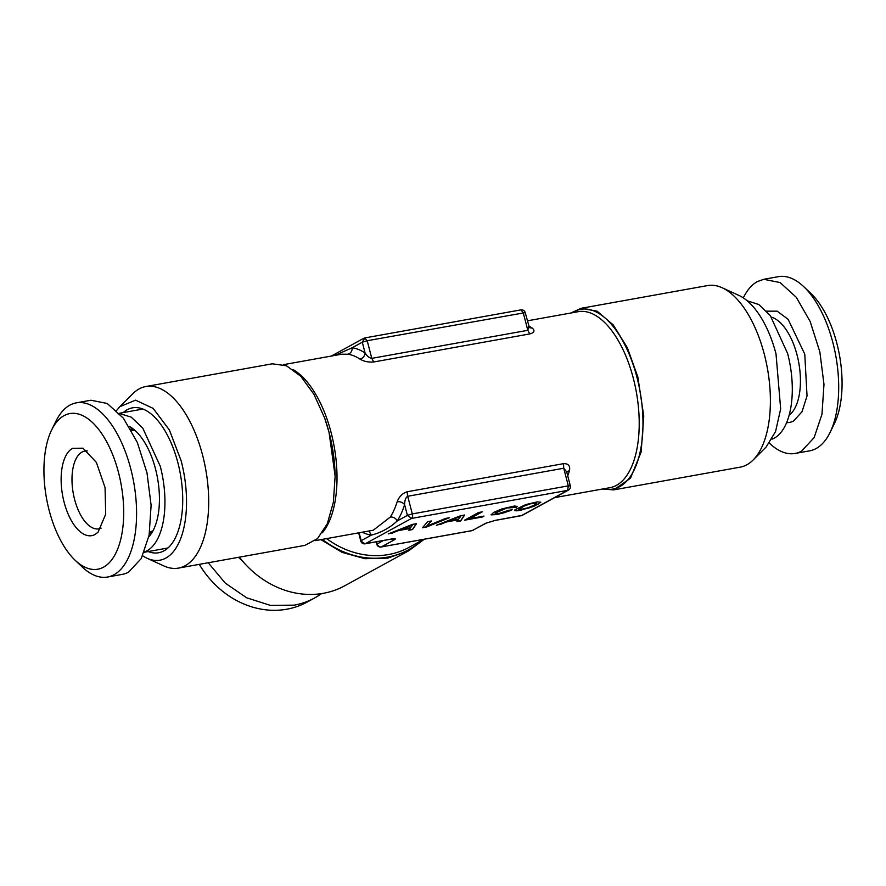 <?xml version="1.0" encoding="UTF-8"?>
<svg xmlns="http://www.w3.org/2000/svg" width="886" height="886" viewBox="0 0 886 886"><rect width="100%" height="100%" fill="white"/><g stroke="black" fill="none" stroke-linecap="round" stroke-linejoin="round"><path stroke-width="1.33" d="M518.808 509.439L524.213 505.995L530.47 503.802L536.628 503.104L534.18 505.109L528.122 507.767L519.75 509.671L518.808 509.439L519.229 508.509L527.292 504.588L533.45 502.938L536.628 503.104M416.531 523.648L412.455 524.39L388.234 533.926L398.966 530.47L410.041 528.488L408.823 530.227L412.577 529.551L416.531 523.648M426.454 527.059L449.313 517.756L445.514 518.443L426.565 526.262L431.404 520.979L427.606 521.666L422.456 527.779L426.454 527.059L448.427 517.922M464.663 514.999L460.587 515.741L436.366 525.276L447.098 521.821L458.173 519.838L456.943 521.577L460.709 520.902L464.663 514.999M482.228 511.853L478.551 512.518L464.463 520.226L482.294 517.025L484 516.084L469.846 518.631L482.228 511.853M508.675 511.233L512.197 509.727L508.354 510.414L498.32 513.659L495.141 513.692L495.573 512.95L506.77 508.066L516.361 507.279L517.092 506.438L514.544 506.017L502.074 508.852L493.768 512.363L491.065 514.877L496.614 514.589L504.798 512.584L511.388 509.86M525.741 504.599L515.032 509.716L514.777 510.613L516.571 510.823L520.315 510.325L534.092 506.283L540.814 502.284L537.237 501.875L525.741 504.599M763.787 279.3L780.079 282.545L796.292 297.297L810.192 321.552L819.86 351.952L823.98 384.347L821.975 414.26L814.134 437.606L801.52 451.162A88.478 42.473 79.8 0 1 795.085 453.455L809.715 450.83A88.478 42.473 -100.2 0 0 816.15 448.526A88.478 42.473 -100.2 0 0 830.038 432.512A88.478 42.473 -100.2 0 0 803.846 286.754A88.478 42.473 -100.2 0 0 778.406 276.665L763.787 279.3L757.353 281.593A88.478 42.473 79.8 0 0 743.321 297.873M830.038 432.512L834.335 423.741A79.064 37.954 -100.2 0 0 810.923 293.487L803.846 286.754M795.085 453.455A88.478 42.473 79.8 0 1 769.436 443.155M51.665 429.943L55.962 421.171A88.478 42.473 79.8 0 1 69.85 405.146A88.478 42.473 79.8 0 1 76.285 402.853A88.478 42.473 79.8 0 1 132.368 475.516A88.478 42.473 79.8 0 1 114.028 574.715A88.478 42.473 79.8 0 1 107.594 577.019A88.478 42.473 79.8 0 1 82.154 566.929L75.077 560.196A79.064 37.954 79.8 0 1 51.665 429.943A79.064 37.954 79.8 0 1 64.08 415.634A79.064 37.954 79.8 0 1 118.48 472.415A79.064 37.954 79.8 0 1 103.551 567.162A79.064 37.954 79.8 0 1 75.077 560.196M76.285 402.853L90.915 400.228L107.217 403.473L123.431 418.236L137.33 442.479L146.998 472.891L151.107 505.275L149.114 535.188L141.262 558.534L128.647 572.09A88.478 42.473 -100.2 0 1 122.213 574.383L107.594 577.019M199.284 564.36A88.478 76.628 61.3 0 0 286.798 609.214A88.478 76.628 61.3 0 0 307.198 602.037L314.619 597.972A88.478 76.628 -118.7 0 1 294.23 605.149L270.363 605.371L246.662 597.806L225.299 583.154L208.221 562.754M321.54 593.609A88.478 76.628 -118.7 0 1 314.619 597.972M72.586 448.305A44.965 21.585 -100.2 0 0 64.102 502.185A44.965 21.585 -100.2 0 0 95.035 534.491L98.069 532.176L105.7 514.179L105.057 487.577L96.397 462.414L82.985 448.194L72.586 448.305M87.238 450.908A39.527 18.983 -100.2 0 0 84.945 451.029A39.527 18.983 -100.2 0 0 82.077 452.048A39.527 18.983 -100.2 0 0 74.601 499.427A39.527 18.983 -100.2 0 0 98.933 528.842A39.527 18.983 -100.2 0 0 101.126 528.156M148.804 536.761A59.672 28.651 -100.2 0 0 149.878 535.521A59.672 28.651 -100.2 0 0 155.493 468.893A59.672 28.651 -100.2 0 0 130.375 427.019A59.672 28.651 -100.2 0 0 128.946 426.244M772.005 439.168A70.592 33.889 79.8 0 0 787.632 353.525L770.244 315.505L758.804 304.529L747.131 300.731M119.455 413.485L131.194 417.129L142.735 428.06L160.277 466.28A70.592 33.889 -100.2 0 1 144.352 552.022M144.252 552.255L166.191 548.312A70.592 33.889 -100.2 0 0 168.119 547.847M143.189 409.122A70.592 33.889 -100.2 0 0 141.217 409.354L119.278 413.297M124.394 412.378A79.064 37.954 79.8 0 1 125.502 410.772M150.974 552.454A79.064 37.954 79.8 0 1 149.369 551.336M123.198 412.599A73.627 35.351 79.8 0 1 177.853 462.625A73.627 35.351 79.8 0 1 148.172 551.546M602.502 489.028L613.699 489.88L740.175 467.155A92.244 44.289 -100.2 0 0 753.111 460.022L766.168 446.998L775.571 431.515L780.666 408.9L776.014 353.913A81.158 38.962 -100.2 0 0 738.924 295.426L722.145 287.751A92.244 44.289 -100.2 0 0 707.537 285.58L581.072 308.306L570.861 313.013M116.564 410.517L119.831 406.685L135.58 400.151L153.178 408.413L169.37 429.965L181.165 460.82A81.158 38.962 79.8 0 1 147.076 558.258A81.158 38.962 79.8 0 1 142.679 555.799M119.831 406.685L132.889 393.661A92.244 44.289 79.8 0 1 145.825 386.529A92.244 44.289 79.8 0 1 202.595 455.182A92.244 44.289 79.8 0 1 178.463 568.103A92.244 44.289 79.8 0 1 163.855 565.921L147.076 558.258M753.111 460.022A92.244 44.289 -100.2 0 0 764.297 354.223A92.244 44.289 -100.2 0 0 722.145 287.751M239.364 557.161A92.244 79.895 61.3 0 0 344.654 585.823L408.889 550.671L424.261 539.242M145.825 386.529L272.301 363.803L286.455 365.774L300.808 376.306L313.998 394.381L324.741 418.247L329.06 432.446L335.13 476.07L333.38 502.196L327.311 523.726L317.509 538.599L304.928 545.377L178.463 568.103M613.699 489.88L630.467 478.241L641.143 452.015L643.757 416.043L637.831 376.96L627.377 347.777L613.234 324.918L597.131 311.196L581.072 308.306M495.396 520.337A3.765 1.805 79.8 0 1 495.119 520.436L521.4 515.663L567.616 490.368L411.591 518.41L365.375 543.705L391.379 539.031C395.123 538.433 396.197 538.644 394.569 539.674L381.368 546.906L472.382 530.548L485.594 523.316L495.396 520.337L522.264 515.353L568.491 490.058A3.765 3.765 0 0 0 570.318 485.805L566.708 471.928L563.74 468.229L563.529 463.655C568.402 463.5 570.385 465.87 569.454 470.776A5.648 3.633 17.2 0 0 566.818 472.36M522.264 515.364A3.765 3.765 0 0 1 521.123 515.763L520.868 515.763M568.48 490.058L567.616 490.368L568.325 485.86L570.318 485.805M362.296 532.198A95.068 45.64 -100.2 0 0 371.334 535.122C381.035 532.674 389.663 527.956 397.238 520.946L407.405 515.386L411.591 518.41A3.765 1.805 -100.2 0 0 412.3 513.902L407.715 496.271L563.74 468.229L568.325 485.86L412.3 513.902L407.405 515.386L404.592 504.61C404.703 500.236 405.744 497.456 407.715 496.271A5.648 2.713 79.8 0 1 407.505 491.697L563.529 463.655M365.098 543.805A3.765 3.765 0 0 1 360.79 541.047L365.098 543.805L391.103 539.131A3.765 1.805 79.8 0 1 390.815 539.131M320.931 539.629L342.074 552.366L364.966 558.689L387.824 558.114L408.889 550.671M383.284 540.538L376.783 544.248A3.765 3.765 0 0 0 381.091 546.994L381.368 546.906A3.765 3.256 -118.7 0 1 377.181 543.882L376.616 541.734M381.091 546.994L472.105 530.648L486.458 523.006L495.119 520.436A3.765 1.805 79.8 0 1 494.842 520.447M473.246 530.238A3.765 3.765 0 0 1 472.105 530.648L471.85 530.636M315.139 540.67L373.261 530.227L390.261 517.103A5.648 4.408 32.8 0 1 397.238 520.946A95.068 45.64 -100.2 0 0 404.592 504.61C402.753 502.395 400.284 501.432 397.172 501.731C399.187 496.492 402.632 493.148 407.505 491.697M359.118 532.763L361.178 540.681L371.334 535.122L368.897 531.002M528.743 326.192L527.812 330.312L529.739 333.933L373.715 361.975C368.421 362.396 363.858 361.444 360.026 359.118C362.983 358.254 364.678 356.216 365.098 352.982L362.296 342.206L367.192 340.722L525.21 312.636A3.765 3.765 0 0 0 520.902 309.878L523.216 312.68L527.812 330.312L371.788 358.354C369.451 358.022 367.225 356.238 365.098 352.982A95.068 45.64 79.8 0 0 352.13 347.766A5.648 4.895 -82 0 1 347.833 354.212L341.631 354.212L283.498 364.655M529.418 327.621L532.298 328.152C535.155 330.733 534.291 332.66 529.739 333.933M373.715 361.975L371.788 358.354L367.192 340.722L364.6 338.02L363.736 338.33A3.765 3.765 0 0 1 364.877 337.92L362.296 342.206L352.13 347.766L335.03 355.397M426.565 526.262L431.15 521.023M422.644 527.558L426.399 526.882M412.466 525.132L410.528 527.757L401.978 529.296L412.422 524.944L401.978 529.296M495.141 513.692L497.567 511.499L503.58 508.852L509.749 507.202L512.939 507.434M512.717 507.744L516.959 506.349M491.121 514.711L496.57 514.412L508.63 511.056M482.294 517.025L483.435 516.184M464.973 519.949L482.25 516.837M469.846 518.631L481.674 511.953M460.598 516.483L458.66 519.107L450.099 520.647L460.543 516.294L450.099 520.647M391.911 533.261L398.921 530.293L410.041 528.488M389.12 533.582L391.867 533.084M408.967 530.005L412.533 529.374L416.342 523.681M440.043 524.612L447.053 521.644L458.173 519.838M437.241 524.933L439.988 524.434M457.098 521.356L460.654 520.724L464.474 515.032M514.821 510.447L520.27 510.148L529.673 507.744L537.979 504.234L540.759 502.107M786.613 422.622A56.948 27.333 79.8 0 0 793.646 420.95L801.996 411.78L807.035 395.942L804.776 354.178L788.141 319.325L777.199 311.174L766.578 311.152M238.489 557.316L243.24 561.879M771.485 317.166A51.299 24.631 79.8 0 1 798.795 362.895A51.299 24.631 79.8 0 1 789.116 415.268M131.338 430.319L134.639 430.12M149.634 532.109A51.765 24.852 -100.2 0 0 150.797 531.954L152.791 531.135M134.24 429.788A53.47 25.672 -100.2 0 0 130.63 429.045M149.402 533.538A53.47 25.672 -100.2 0 0 152.536 531.589M391.379 539.031A3.765 1.805 79.8 0 1 391.103 539.131L393.129 538.777M394.569 539.674A3.765 3.256 -118.7 0 1 391.944 538.987M485.594 523.316A3.765 3.256 61.3 0 0 486.458 523.006M335.13 476.07L335.118 475.771A91.302 43.835 -100.2 0 0 329.116 432.589A91.302 43.835 -100.2 0 0 328.507 430.297A91.302 43.835 -100.2 0 0 324.841 418.535A91.302 43.835 -100.2 0 0 324.774 418.358M572.378 312.736A91.302 43.835 79.8 0 1 636.358 375.077A91.302 43.835 79.8 0 1 636.945 377.27A91.302 43.835 79.8 0 1 604.019 488.751M421.78 540.394A91.302 79.076 -118.7 0 1 322.36 539.375M293.022 369.528A89.42 42.927 79.8 0 1 330.511 430.286A89.42 42.927 79.8 0 1 331.109 432.534A89.42 42.927 79.8 0 1 322.36 532.785M527.347 320.832L578.281 311.684A89.42 42.927 79.8 0 1 632.737 376.085A89.42 42.927 79.8 0 1 633.302 378.222A89.42 42.927 79.8 0 1 609.911 487.688L554.68 497.622M569.454 470.776A89.42 42.927 79.8 0 1 567.716 475.782M397.172 501.731A89.42 42.927 79.8 0 1 390.261 517.103M326.591 538.61A89.42 77.447 61.3 0 0 409.199 547.282L423.696 539.341M528.709 326.059A89.42 42.927 79.8 0 1 532.298 328.152M347.833 354.212A89.42 42.927 79.8 0 1 360.026 359.118M152.802 531.113L149.701 531.666M134.661 430.142L131.56 430.696M360.79 541.047L358.653 532.851M376.783 544.248L376.151 541.822M525.21 312.636L529.396 327.61M364.877 337.92L520.902 309.878M331.32 356.061L363.736 338.319"/></g></svg>
